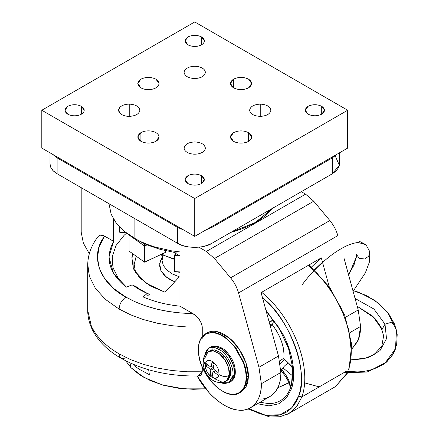 <?xml version="1.0" encoding="UTF-8"?>
<svg xmlns="http://www.w3.org/2000/svg" width="439" height="439" viewBox="0 0 439 439"><rect width="100%" height="100%" fill="white"/><g stroke="black" fill="none" stroke-linecap="round" stroke-linejoin="round"><path stroke-width="0.66" d="M302.153 284.829C306.987 278.09 313.084 271.247 320.443 264.305C327.878 257.512 334.721 252.348 340.971 248.803C347.276 245.099 353.033 242.992 358.229 242.487L366.005 244.726L358.229 242.487C353.033 242.992 347.276 245.099 340.971 248.803C334.721 252.348 327.878 257.512 320.443 264.305C313.084 271.247 306.987 278.09 302.153 284.829M356.501 254.625L359.338 258.302L364.611 258.988L368.744 256.211L369.72 251.322L368.744 256.206L364.617 258.988L359.343 258.308L356.501 254.625L356.6 256.327L348.692 275.253L356.6 256.327L353.971 265.101L348.528 274.649M314.439 269.771L322.489 262.187M346.239 371.29L357.225 371.893C365.671 371.729 373.567 369.643 380.915 365.638C387.961 361.335 392.658 356.15 395.012 350.075L395.495 348.818L396.494 330.199L387.582 312.184L374.944 300.512L358.937 292.336L352.874 290.475L366.565 295.573L378.676 303.3L388.306 313.111L394.716 324.388L390.809 322.456L385.003 324.196L373.94 309.04L355.069 298.476L373.94 309.04L385.003 324.196L390.809 322.456L394.716 324.388L397.196 334.606L396.642 344.752L393.031 354.141L386.627 362.082L367.52 371.937L343.814 372.689L366.988 372.063L384.295 364.057L395.495 348.818L395.012 350.075C392.658 356.15 387.961 361.335 380.915 365.638C373.567 369.643 365.671 371.729 357.225 371.893L346.239 371.29L301.906 396.883L296.627 406.701L288.928 413.461L286.299 414.784L288.928 413.461L296.627 406.701L301.906 396.883L346.239 371.29M351.321 359.826L368.151 357.719L379.993 350.624L386.507 338.661L385.003 324.196L382.029 329.343L385.003 324.196L386.507 338.661L379.993 350.624L368.151 357.719L351.321 359.826L363.871 358.8L374.039 354.646L381.76 346.349L383.626 335.813L380.981 326.978L374.796 318.22L357.209 306.268L372.81 316.239L382.106 329.546M132.194 284.856L139.174 289.466L132.194 284.856L126.256 287.194C108.976 273.107 104.756 257.825 113.613 241.34L113.613 219.209L113.613 241.34L104.641 236.16L113.613 241.34L108.982 256.958L113.416 273.102L126.256 287.194L132.194 284.856M198.587 353.741L198.499 351.749C198.801 356.709 200.102 361.846 202.39 367.169L211.368 381.639C215.061 385.963 218.984 389.234 223.133 391.456C227.281 393.679 231.128 394.562 234.673 394.112C238.218 393.662 241.006 391.928 243.041 388.921C245.072 385.914 246.087 382.012 246.087 377.216L246.603 377.216C246.586 381.815 245.653 385.618 243.799 388.625L239.551 392.812L236.034 394.134L239.551 392.812L243.799 388.625C245.653 385.618 246.586 381.815 246.603 377.216L246.087 377.216C246.07 381.996 245.055 385.897 243.041 388.921C240.995 391.906 238.207 393.635 234.673 394.112C231.123 394.535 227.276 393.651 223.133 391.456C219.034 389.256 215.115 385.985 211.368 381.639L202.39 367.169C200.118 361.851 198.823 356.709 198.499 351.749L198.999 355.7M137.539 240.155L123.935 231.095L116.209 223.056L111.193 214.331L108.987 203.707L111.193 214.331L116.209 223.056L123.935 231.095L134.098 238.168L142.708 242.893L148.267 245.357L160.389 249.418L173.542 252.206L179.952 255.904L179.952 306.159L192.77 313.561L180.413 312.958L168.285 311.454L156.591 309.072L145.512 305.857L135.239 301.845L125.927 297.115L113.871 288.642L104.899 278.979L99.346 268.492L97.425 257.583L99.214 246.669L104.641 236.16C89.496 255.322 99.104 282.837 125.927 297.115L124.144 298.416L125.927 297.115C144.552 307.552 166.831 313.034 192.77 313.561C197.89 316.376 201.057 320.854 202.258 326.984L201.814 324.284L200.628 321.518L197.001 316.793L192.77 313.561L179.952 306.159C166.408 304.759 154.133 301.681 143.114 296.923L147.164 293.499L139.174 289.466L147.164 293.499L143.114 296.923C154.133 301.681 166.408 304.759 179.952 306.159L179.952 255.904L173.542 252.206L179.952 251.931L173.542 252.206L160.389 249.418L148.267 245.357L142.708 242.893L134.098 238.168L134.098 218.205L134.098 238.168L140.59 241.554L134.098 238.168M87.718 263.987L89.424 276.4L95.4 288.363L105.409 299.387L119.046 309.034L119.968 304.529L121.06 302.251L124.144 298.416L121.06 302.251L119.968 304.529L119.046 309.034L130.575 314.801L143.405 319.565L157.277 323.225L171.907 325.716L187.003 326.973L202.258 326.984L187.003 326.973L171.907 325.716L157.277 323.225L143.405 319.565L130.575 314.801L119.046 309.034L119.046 353.829L130.575 359.596L143.405 364.359L157.277 368.019L171.907 370.505L187.003 371.767L202.258 371.778L202.258 367.031L202.258 371.778L198.285 376.009M103.5 235.595L101.03 235.074L99.494 235.408L98.221 236.423C91.328 245.28 87.822 254.922 87.696 265.332L89.424 276.4L95.4 288.363L105.409 299.387L119.046 309.034L119.046 353.829L119.968 357.269L121.06 358.284L119.968 357.269L119.046 353.829C105.612 345.992 96.377 336.757 91.339 326.122C96.377 336.757 105.612 345.992 119.046 353.829L130.575 359.596L143.405 364.359L157.277 368.019L171.907 370.505L187.003 371.767L202.258 371.778L201.517 374.483L200.678 375.323L198.351 376.003C168.713 376.382 142.955 370.472 121.06 358.284C108.526 351.085 99.296 342.211 93.375 331.664C89.627 324.805 87.734 317.627 87.696 310.126L91.339 326.122L87.696 310.126L87.696 265.332M81.199 187.667L81.199 232.204L83.361 243.091L89.304 253.742L83.361 243.091L81.199 232.204L81.199 187.667M100.301 235.15L104.641 236.16M206.374 333.355L217.091 331.637L229.273 338.03C239.557 345.751 248.962 364.606 248.326 376.223L246.603 377.216C246.586 372.601 245.653 367.717 243.799 362.57L236.034 348.094L225.119 337.168C221.234 334.425 217.393 332.811 213.601 332.328L205.49 333.816L204.157 334.716C201.589 336.757 199.871 339.77 198.999 343.764L198.499 347.732C198.823 343.144 200.118 339.506 202.39 336.806C204.695 334.156 207.691 332.789 211.368 332.702C215.115 332.685 219.034 333.942 223.133 336.472C227.276 339.062 231.123 342.618 234.673 347.145L243.041 361.994C245.055 367.344 246.07 372.415 246.087 377.216C246.087 372.42 245.072 367.35 243.041 361.994L234.673 347.145C231.128 342.601 227.281 339.04 223.133 336.472C218.984 333.898 215.061 332.647 211.368 332.702C207.674 332.762 204.684 334.134 202.39 336.806C200.102 339.484 198.801 343.128 198.499 347.732L198.499 351.749L198.691 344.95M202.258 336.559L202.258 326.984L202.258 336.559M230.596 277.838L214.462 258.522L206.325 251.465L198.922 247.19L206.325 251.465L305.588 194.159L301.308 191.689L305.588 194.159L206.325 251.465L214.462 258.522L313.72 201.216L305.588 194.159L313.72 201.216L214.462 258.522L230.596 277.838C234.344 282.398 237 287.43 238.558 292.934C237 287.43 234.344 282.398 230.596 277.838L329.854 220.532L230.596 277.838M179.952 244.507L179.952 251.931L171.424 250.806L155.186 247.091L147.641 244.539L140.59 241.554L147.641 244.539L155.186 247.091L171.424 250.806L179.952 251.931L179.952 244.507M202.258 338.266L204.854 334.628M198.626 354.053C200.672 376.936 226.639 401.734 239.551 392.812L241.269 391.818L245.889 387C247.503 384.081 248.315 380.492 248.326 376.223L245.889 387.006L238.613 392.932M197.133 375.916C206.346 393.651 224.916 409.208 237.856 410.031C251.24 412.413 261.946 400.423 261.342 383.741L258.961 367.262L238.558 292.934L258.961 367.262L278.485 355.991L261.09 292.615L321.299 257.858L329.228 286.744L321.299 257.858L261.09 292.615L278.485 355.991L258.961 367.262L261.342 383.741L280.867 372.47L278.485 355.991L280.867 372.47L261.342 383.741C261.331 389.497 260.365 394.474 258.439 398.683C256.491 402.865 253.737 405.943 250.175 407.93C246.603 409.883 242.493 410.586 237.856 410.031C233.169 409.439 228.351 407.65 223.402 404.665C218.413 401.641 213.639 397.641 209.079 392.669L197.193 376.025M204.157 334.716L205.49 333.816C201.858 335.978 199.591 339.709 198.686 345.005L198.675 345.076M236.034 394.134C232.719 394.793 229.081 394.233 225.119 392.461M205.49 333.816L213.601 332.328C217.393 332.811 221.234 334.425 225.119 337.168L236.034 348.094L243.799 362.57C245.653 367.717 246.586 372.601 246.603 377.216L248.326 376.223L245.889 362.636L239.079 348.983L229.273 338.03C225.662 335.056 222.052 333.042 218.446 331.983C214.858 330.951 211.636 330.979 208.788 332.065L205.49 333.816M125.927 357.801L122.486 358.723M358.219 309.956L344.061 258.373L358.219 309.956L360.6 326.435L358.465 339.523L351.941 348.945L357.697 341.372C359.623 337.168 360.589 332.186 360.6 326.435L358.219 309.956L345.509 317.298L358.219 309.956M337.816 235.628L238.558 292.934L337.816 235.628C336.258 230.118 333.602 225.086 329.854 220.532L313.72 201.216L329.854 220.532C333.602 225.086 336.258 230.118 337.816 235.628M230.826 232.379L233.257 231.704C241.483 229.306 248.858 226.233 255.377 222.474C261.885 218.71 267.208 214.457 271.357 209.705L272.531 208.3L255.377 222.474L230.826 232.379M258.351 398.859L257.852 398.815C271.017 400.895 281.448 388.959 280.867 372.47C280.856 378.155 279.912 383.088 278.03 387.264C276.126 391.423 273.431 394.507 269.941 396.521L250.175 407.93M199.268 375.554L200.305 375.285M349.96 332.575L360.6 326.435L349.96 332.575M221.662 355.82L223.627 356.934M130.976 367.679L129.944 362.872L130.976 367.679L125.669 360.792L130.976 367.679L139.701 374.846L150.797 380.822L163.796 385.338L178.135 388.208L193.187 389.3L205.781 388.828L184.133 388.866L162.529 384.987L144.069 377.502L130.976 367.679M126.448 287.117L118.574 278.798L113.125 267.944L112.022 260.168L112.247 256.65L115.989 245.555L124.144 235.282L126.52 233.164L124.144 235.282L115.989 245.555L112.247 256.65L113.125 267.944L118.574 278.798L126.448 287.117M163.352 254.829L160.378 260.848L159.604 265.787L160.921 270.682L164.263 275.253L169.421 279.215L174.733 281.827L166.397 277.146L160.954 270.742L159.681 263.641L162.446 257.111M179.342 276.839L172.313 273.925L166.847 270.051L163.335 265.485L162.024 260.546L163.121 255.295L162.024 260.546L163.335 265.485L166.847 270.051L172.313 273.925L179.342 276.839L165.097 292.259L179.342 276.839M162.792 255.926L160.707 254.724L162.792 255.926M136.194 256.189L134.186 264.53L135.624 272.74L134.186 264.53L136.194 256.189M149.386 294.3L147.164 296.138L149.386 294.3L146.692 293.049L149.386 294.3M133.994 286.168L134.883 285.784L139.256 288.878L146.692 293.049L139.256 288.878L134.883 285.784L134.883 286.782L134.883 285.784L133.994 286.168M165.097 292.259L150.55 286.091L139.635 277.794L133.242 268.053L131.892 257.66L132.737 253.726L133.242 268.053L134.318 270.457L145.962 283.182L165.097 292.259M149.386 374.692L139.256 369.27L134.883 366.181L134.63 364.908L134.883 366.181L134.883 365.012L134.883 366.181L139.256 369.27L149.386 374.692L148.662 369.77M292.879 375.965L291.474 384.888L290.656 387.5L291.26 389.212L286.508 397.811L278.941 403.743L268.926 405.872L257.424 403.748L268.926 405.872L278.941 403.743L286.508 397.811L291.26 389.212C293.795 381.935 294.311 373.331 292.802 363.404C291.211 353.455 287.803 343.485 282.573 333.497L265.886 310.082L282.573 333.497C292.829 352.171 296.534 375.954 291.26 389.212L290.656 387.5C286.645 398.113 279.341 403.49 268.756 403.633L259.998 402.261L268.756 403.633C279.341 403.49 286.645 398.113 290.656 387.5L291.474 384.888L292.818 368.343L288.494 347.946L278.82 327.516L266.105 310.883M298.394 356.594L297.944 356.6M315.696 271.703L329.398 287.759L341.185 308.09L348.862 330.139L351.238 350.558M319.224 386.885L304.655 382.879M282.925 367.882L292.851 376.058M347.123 373.128L335.374 386.644L347.123 373.128M314.533 271.132C323.664 280.06 331.434 290.552 337.838 302.614C331.434 290.552 323.664 280.06 314.533 271.132L308.162 265.441L314.022 270.643M337.838 302.614C344.165 314.703 348.297 326.775 350.218 338.826C352.045 350.843 351.425 361.259 348.352 370.066C351.425 361.259 352.045 350.843 350.218 338.826C348.297 326.775 344.165 314.703 337.838 302.614M261.71 292.259L268.081 297.949C277.218 306.877 284.988 317.37 291.392 329.431C297.719 341.52 301.845 353.593 303.772 365.643C305.599 377.661 304.979 388.071 301.906 396.883L298.558 396.296C295.496 404.742 290.459 410.52 283.446 413.631C276.372 416.622 268.245 416.545 259.076 413.401L248.792 408.616L265.096 415.069L280.109 414.806L291.611 407.93L298.558 396.296L301.906 396.883C304.979 388.071 305.599 377.661 303.772 365.643C301.845 353.593 297.719 341.52 291.392 329.431C284.988 317.37 277.218 306.877 268.081 297.949L261.71 292.259M279.374 361.341L282.255 359.245L283.885 358.603L284.017 353.351L283.248 347.655L281.624 341.734L279.199 335.802L276.06 330.084L272.328 324.794L270.215 325.859L272.251 324.849L272.624 323.966L272.328 324.794C280.812 336.109 284.664 347.375 283.885 358.603L292.659 367.119L283.803 358.63L282.255 359.245L279.374 361.341M262.385 297.329L265.809 300.506C274.655 309.144 282.173 319.307 288.374 330.984C294.503 342.689 298.498 354.377 300.364 366.044C302.131 377.683 301.533 387.763 298.558 396.296C309.149 374.911 291.139 322.226 265.809 300.506L262.385 297.329M288.972 382.918L277.783 387.785L289.504 382.385M273.887 320.415L272.624 323.966L269.875 324.63L272.624 323.966L272.328 324.794L273.881 320.421L268.948 321.249L270.825 321.348L273.887 320.415M280.208 364.035L284.757 359.448L283.885 358.603L284.757 359.448L280.208 364.035M283.896 372.327L281.915 372.047L281.822 369.918L280.735 368.793L281.822 369.918C283.084 367.125 285.29 364.831 288.456 363.037L292.769 368.409L288.456 363.037C285.29 364.831 283.084 367.125 281.822 369.918L281.591 370.966L282.211 372.272M290.821 386.896L290.437 387.933L290.634 387.006C289.674 380.953 286.733 375.257 281.822 369.918C286.733 375.257 289.674 380.953 290.634 387.006L290.437 387.933L290.821 386.896M290.399 387.522L290.437 387.933M291.167 385.886L290.634 387.006L291.167 385.886M176.187 253.726L174.7 255.52L179.836 255.833L174.7 255.52L176.187 253.726M175.139 253.122L174.7 255.52L174.7 271.609L179.952 271.933L174.7 271.609L174.7 255.52L175.139 253.122M144.546 246.059L144.744 243.848L144.546 246.059L147.087 244.874L144.546 246.059L129.088 235.03L144.546 246.059L144.546 262.149L144.546 246.059M129.088 235.03L129.088 251.119L144.546 262.149L165.278 252.463L144.799 262.16L165.278 252.463L165.278 250.625L165.278 252.463L144.546 262.149L129.088 251.119L129.088 235.03M161.815 254.208L165.695 256.014L174.7 259.015L165.695 256.014L161.815 254.208M119.353 226.765L119.353 232.121L125.664 232.505L119.353 232.121L119.353 226.765M174.7 271.609L179.952 272.334L174.7 271.609M119.353 232.121L121.224 232.637L126.229 232.939L121.224 232.637L119.353 232.121M335.22 155.883L339.352 165.289L332.361 173.762L332.361 157.87L211.938 227.391L205.886 229.943L211.938 227.391L332.361 157.87L336.784 154.374L332.361 157.87L332.361 173.762L336.225 170.853L338.656 167.462L339.484 163.829L339.484 152.81M52.691 154.374L57.114 157.87L177.537 227.391L183.59 229.948L177.537 227.391L57.114 157.87L57.114 173.762C52.471 170.99 50.095 167.682 49.991 163.829L50.82 167.462L53.251 170.853L57.114 173.762L177.537 243.283L57.114 173.762L57.114 157.87L52.696 154.374M332.361 173.762L211.938 243.283C204.201 248.644 185.28 248.644 177.537 243.283L177.537 227.391L177.537 243.283L182.575 245.516L188.441 246.921L194.74 247.398L201.035 246.921L206.901 245.516L211.938 243.283L332.361 173.762M211.938 227.391L211.938 243.283L211.938 227.391M211.318 366.708L210.583 366.9L211.318 366.708L211.993 362.191L214.117 363.805L213.442 368.321L213.98 369.484L218.227 372.711L217.892 374.972L213.645 371.74L212.904 371.937L212.235 376.453L210.111 374.84L210.78 370.324L210.248 369.161L205.995 365.934L206.335 363.673L210.583 366.9L206.335 363.673L205.995 365.934L207.877 364.847L205.995 365.934L210.248 369.161L210.78 370.324L210.111 374.84L212.696 373.348L210.111 374.84L212.235 376.453L212.904 371.937L215.522 370.659L213.645 371.74L217.892 374.972L218.227 372.711L213.98 369.484L213.442 368.321L214.117 363.805L211.993 362.191L211.318 366.708L213.903 365.215L211.318 366.708M205.232 364.09C204.914 366.922 205.748 369.907 207.729 373.046C209.831 376.08 212.125 377.825 214.611 378.275C217.031 378.478 218.49 377.238 218.995 374.549C219.215 369.803 217.283 365.621 213.2 362.005C208.98 359.316 206.325 360.013 205.232 364.09L203.372 361.758L203.175 360.04L205.232 364.09C206.325 360.013 208.98 359.316 213.2 362.005C217.283 365.621 219.215 369.803 218.995 374.549L217.53 377.507L214.611 378.275L211.027 376.64L207.729 373.046L205.611 368.453L205.232 364.09M213.612 368.689L210.78 370.324L213.612 368.689M213.606 367.218L210.248 369.161L213.606 367.218M215.351 370.527L212.904 371.937L215.351 370.527M229.251 375.444L227.742 376.086L224.109 376.415L220.488 375.449L218.995 374.549C222.397 376.695 225.816 376.997 229.251 375.444C230.727 369.55 225.18 357.538 219.165 353.604L213.733 350.904L208.701 351.485L212.926 350.756L219.165 353.604L224.905 359.859L228.593 367.855L229.251 375.444L226.7 380.597L229.251 375.444L230.799 374.549L229.251 375.444M203.136 360.479L203.4 359.25L205.293 357.236L207.845 352.089M208.679 351.496L208.701 351.485C206.061 352.726 204.217 355.574 203.175 360.04C202 371.076 212.037 387.132 225.849 381.195L225.833 381.206M221.624 381.925L215.379 379.082M225.849 381.195L228.247 379.702L230.799 374.549L230.14 366.96L226.453 358.965L220.718 352.709L214.473 349.867L210.248 350.596L208.701 351.485M232.78 376.053C234.497 369.183 228.033 355.189 221.031 350.602C212.471 345.153 207.082 346.563 204.865 354.838L208.827 348.138L214.698 347.458L221.031 350.602C228.033 355.189 234.497 369.183 232.78 376.053L229.806 382.056L228.812 382.759L223.89 383.609L220.532 382.632L228.796 382.77L232.78 376.053L234.503 375.06L232.78 376.053M209.507 351.101L214.77 349.91L220.718 352.709C226.727 356.644 232.275 368.656 230.799 374.549L226.59 380.69M210.533 347.156L210.55 347.145C213.886 344.05 223.473 347.617 226.645 351.853C232.999 358.789 235.853 366.214 235.211 374.127L234.503 375.06L235.211 374.127C234.805 377.419 233.252 379.965 230.535 381.765L231.529 381.063L234.503 375.06C236.215 368.189 229.756 354.196 222.749 349.609L216.422 346.464L210.55 347.145L215.472 346.294L222.749 349.609L229.432 356.902L233.735 366.219L234.503 375.06L231.529 381.063L228.812 382.759M231.913 378.05L232.489 377.485M212.613 348.873L211.549 350.042M221.432 348.681L230.069 356.83M67.76 114.178C70.421 115.611 73.527 116.094 77.072 115.622C80.551 115.007 82.823 113.696 83.887 111.687L84.217 110.244L81.391 106.309L81.391 114.178L81.391 106.309C76.847 104.186 72.303 104.186 67.76 106.309L64.939 110.244L67.76 114.178C64.083 111.555 64.083 108.932 67.76 106.309C72.303 104.186 76.847 104.186 81.391 106.309C83.871 107.846 84.705 109.64 83.887 111.687C82.823 113.696 80.551 115.007 77.072 115.622C73.527 116.094 70.421 115.611 67.76 114.178M187.919 44.805C190.586 46.238 193.687 46.715 197.232 46.249C200.711 45.629 202.983 44.317 204.047 42.309L204.376 40.871L201.556 36.936L201.556 44.805L201.556 36.936C197.012 34.813 192.469 34.813 187.919 36.936L185.099 40.871L187.919 44.805C184.243 42.182 184.243 39.559 187.919 36.936C192.469 34.813 197.012 34.813 201.556 36.936C204.031 38.473 204.865 40.262 204.047 42.309C202.983 44.317 200.711 45.629 197.232 46.249C193.687 46.715 190.586 46.238 187.919 44.805M308.085 114.178C312.628 116.302 317.172 116.302 321.716 114.178L324.542 110.244L321.716 106.309L321.716 114.178L321.716 106.309C317.172 104.186 312.628 104.186 308.085 106.309L305.259 110.244L308.085 114.178C304.408 111.555 304.408 108.932 308.085 106.309C312.628 104.186 317.172 104.186 321.716 106.309C325.392 108.932 325.392 111.555 321.716 114.178C317.172 116.302 312.628 116.302 308.085 114.178M187.919 183.557C192.469 185.675 197.012 185.675 201.556 183.557L204.376 179.617L201.556 175.682L201.556 183.557L201.556 175.682C197.012 173.559 192.469 173.559 187.919 175.682L185.099 179.617L187.919 183.557C184.243 180.928 184.243 178.305 187.919 175.682C192.469 173.559 197.012 173.559 201.556 175.682C205.232 178.305 205.232 180.928 201.556 183.557C197.012 185.675 192.469 185.675 187.919 183.557M260.239 116.379L260.239 104.109C253.83 104.498 250.285 106.545 249.61 110.244C250.285 113.948 253.83 115.989 260.239 116.379C266.649 115.989 270.194 113.948 270.868 110.244C270.194 106.545 266.649 104.498 260.239 104.109L260.239 116.379C253.83 115.989 250.285 113.948 249.61 110.244C250.285 106.545 253.83 104.498 260.239 104.109C266.649 104.498 270.194 106.545 270.868 110.244C270.194 113.948 266.649 115.989 260.239 116.379M205.364 148.064C204.689 144.36 201.15 142.318 194.74 141.923C188.331 142.318 184.786 144.36 184.111 148.064C184.254 150.374 186.026 152.146 189.423 153.376C192.968 154.462 196.507 154.462 200.052 153.376C203.449 152.146 205.222 150.374 205.364 148.064C205.222 150.374 203.449 152.146 200.052 153.376C196.507 154.462 192.968 154.462 189.423 153.376C186.026 152.146 184.254 150.374 184.111 148.064C184.786 144.36 188.331 142.318 194.74 141.923C201.15 142.318 204.689 144.36 205.364 148.064M140.908 87.844C143.844 89.419 147.263 89.951 151.17 89.43C155.005 88.755 157.513 87.306 158.688 85.095L159.05 83.503L155.938 79.163L155.938 87.844L155.938 79.163C150.928 76.825 145.918 76.825 140.908 79.163L137.791 83.503L140.908 87.844C136.853 84.952 136.853 82.06 140.908 79.163C145.918 76.825 150.928 76.825 155.938 79.163C158.671 80.858 159.587 82.834 158.688 85.095C157.513 87.306 155.005 88.755 151.17 89.43C147.263 89.951 143.844 89.419 140.908 87.844M129.236 116.379C135.646 115.989 139.19 113.948 139.865 110.244C139.19 106.545 135.646 104.498 129.236 104.109L129.236 116.379L129.236 104.109C125.23 104.191 122.163 105.212 120.034 107.176L118.607 110.244L120.034 113.311C122.163 115.276 125.23 116.297 129.236 116.379C125.23 116.297 122.163 115.276 120.034 113.311C118.151 111.27 118.151 109.223 120.034 107.176C122.163 105.212 125.23 104.191 129.236 104.109C135.646 104.498 139.19 106.545 139.865 110.244C139.19 113.948 135.646 115.989 129.236 116.379M233.537 87.844L233.537 79.163L230.426 83.503L233.537 87.844C238.547 90.182 243.557 90.182 248.573 87.844L251.684 83.503L248.573 79.163C243.557 76.825 238.547 76.825 233.537 79.163L233.537 87.844C229.487 84.952 229.487 82.06 233.537 79.163C238.547 76.825 243.557 76.825 248.573 79.163C252.623 82.06 252.623 84.952 248.573 87.844C243.557 90.182 238.547 90.182 233.537 87.844M184.111 72.43C184.786 76.128 188.331 78.175 194.74 78.565C201.15 78.175 204.689 76.128 205.364 72.43C205.222 70.114 203.449 68.341 200.052 67.112C196.507 66.026 192.968 66.026 189.423 67.112C186.026 68.341 184.254 70.114 184.111 72.43C184.254 70.114 186.026 68.341 189.423 67.112C192.968 66.026 196.507 66.026 200.052 67.112C203.449 68.341 205.222 70.114 205.364 72.43C204.689 76.128 201.15 78.175 194.74 78.565C188.331 78.175 184.786 76.128 184.111 72.43M155.938 141.325L159.05 136.984L158.688 135.399C157.513 133.182 155.005 131.738 151.17 131.058C147.263 130.537 143.844 131.069 140.908 132.644L140.908 141.325L140.908 132.644L137.791 136.984L140.908 141.325C145.918 143.663 150.928 143.663 155.938 141.325C150.928 143.663 145.918 143.663 140.908 141.325C136.853 138.433 136.853 135.541 140.908 132.644C143.844 131.069 147.263 130.537 151.17 131.058C155.005 131.738 157.513 133.182 158.688 135.399C159.587 137.654 158.671 139.629 155.938 141.325M248.573 141.325L248.573 132.644C243.557 130.306 238.547 130.306 233.537 132.644L230.426 136.984L233.537 141.325C236.473 142.9 239.897 143.432 243.804 142.911C247.64 142.236 250.148 140.787 251.322 138.576L251.684 136.984L248.573 132.644L248.573 141.325M194.74 21.95L347.672 110.244L347.672 148.086L347.672 110.244L194.74 198.538L41.804 110.244L194.74 21.95L41.804 110.244L41.804 148.086L41.804 110.244L194.74 198.538L194.74 236.38L194.74 198.538L347.672 110.244L194.74 21.95M41.804 148.086L194.74 236.38L347.672 148.086L194.74 236.38L41.804 148.086M248.573 132.644C251.3 134.339 252.222 136.315 251.322 138.576C250.148 140.787 247.64 142.236 243.804 142.911C239.897 143.432 236.473 142.9 233.537 141.325C229.487 138.433 229.487 135.541 233.537 132.644C238.547 130.306 243.557 130.306 248.573 132.644M310.812 267.697L321.013 258.017M359.113 241.17L366.005 244.726L369.814 251.728L369.512 261.781L365.363 272.844L353.093 291.282M356.594 256.376L356.479 254.543M121.06 358.284L119.704 357.483C107.681 350.333 98.841 341.597 93.167 331.28C89.556 324.536 87.729 317.485 87.696 310.126M112.022 270.457L112.022 260.47M134.46 270.737L134.318 270.457M347.419 373.161L335.374 386.644L288.928 413.461L279.961 416.737L269.842 417.017L247.98 408.95M349.016 369.303L351.716 344.489L344.851 315.559L329.716 287.424L308.957 264.98M290.393 387.884C289.466 382.517 286.64 377.238 281.915 372.047L280.845 370.939M266.166 311.108L279.237 328.476L288.494 348.319L292.736 368.019L291.474 384.888M174.7 259.504L161.387 254.406M49.991 152.81L49.991 163.829M208.827 348.138L210.55 347.145"/></g></svg>
